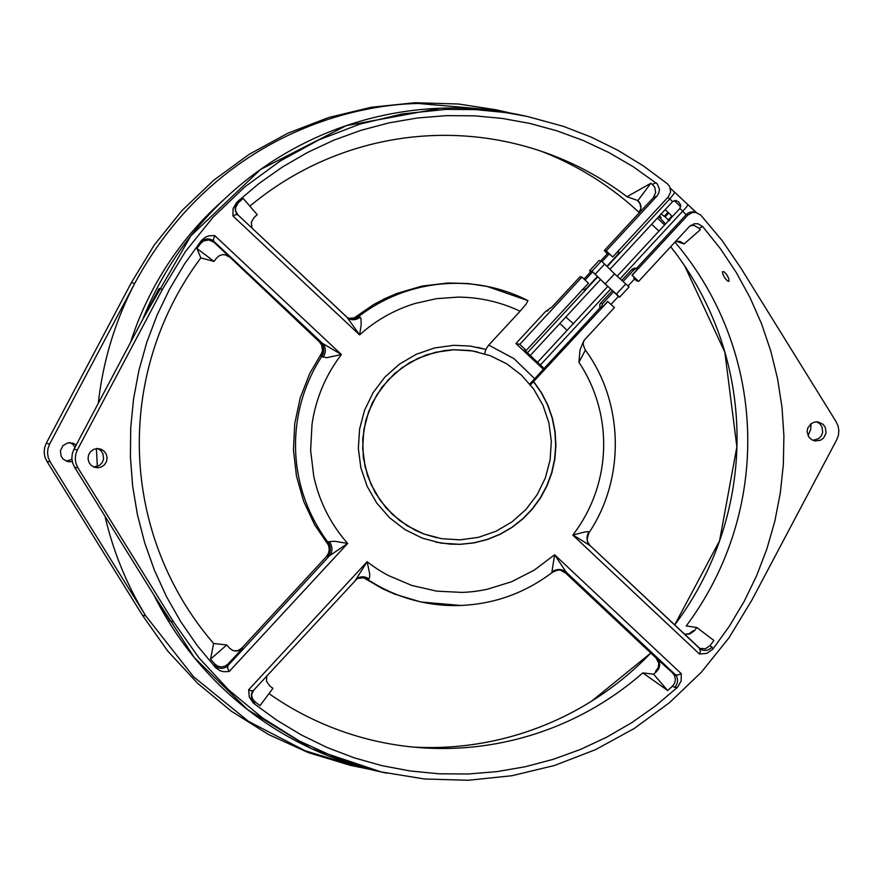 <?xml version="1.0" encoding="UTF-8"?>
<svg xmlns="http://www.w3.org/2000/svg" width="883" height="883" viewBox="0 0 883 883"><rect width="100%" height="100%" fill="white"/><g stroke="black" fill="none" stroke-linecap="round" stroke-linejoin="round"><path stroke-width="1.32" d="M728.994 281.07L728.751 278.531L726.819 274.756L724.181 271.832L722.526 271.633L722.813 274.127L724.766 277.891L727.349 280.86L728.74 281.324M613.663 291.699L602.625 303.631L601.422 306.843L601.621 307.99L607.681 301.434L614.402 307.571L584.105 340.297C584.546 341.798 581.18 341.456 585.396 350.109L578.928 362.284A147.748 146.512 -77.9 0 1 590.131 382.361A147.748 146.512 -77.9 0 1 598.089 403.961A147.748 146.512 -77.9 0 1 602.603 426.555A147.748 146.512 -77.9 0 1 603.575 449.59A147.748 146.512 -77.9 0 1 600.981 472.515A147.748 146.512 -77.9 0 1 594.866 494.756A147.748 146.512 -77.9 0 1 585.396 515.782A147.748 146.512 -77.9 0 1 572.802 535.087L699.491 654.049L706.72 653.376L712.691 649.292L729.457 626.047L744.159 601.422L756.676 575.606L766.919 548.807L774.821 521.213L780.307 493.034L783.342 464.502L783.905 435.816L781.985 407.195L777.592 378.862L770.782 351.026L761.587 323.906L750.075 297.703L736.345 272.615L720.506 248.829L702.658 226.534L697.89 223.752L694.17 223.774L689.369 226.534L638.674 281.346L632.184 275.253L687.791 215.143L692.25 212.527L695.87 212.428L700.771 215.11L722.162 240.606L740.925 268.123L836.168 421.787L838.088 426.036L838.85 430.65L838.397 435.308L836.764 439.69L751.919 600.043L729.016 637.769L701.4 672.151L669.568 702.603L634.049 728.596L595.473 749.678L554.502 765.484L511.842 775.738L468.233 780.263L424.48 778.983L381.29 771.941L339.403 759.237L299.558 741.113L262.428 717.868L228.664 689.91L198.852 657.714L173.487 621.842L77.936 467.88L76.015 463.619L75.254 459.005L75.706 454.348L77.34 449.955L162.461 289.293L185.375 251.622L212.991 217.295L244.823 186.898L280.308 160.949L318.862 139.911L359.8 124.139L402.416 113.907L445.981 109.382L475.816 109.624L505.506 112.549L527.283 116.457L563.475 126.368L591.29 137.141L618.034 150.375L643.486 165.982L667.449 183.819L669.722 186.644L670.639 191.975L668.321 196.876L612.725 256.975L606.235 250.882L604.358 250.485L638.696 213.355L640.87 208.256L640.032 203.719L637.371 200.397L639.082 201.898M695.064 211.512L691.621 208.233M328.189 544.502L326.644 541.996L329.227 541.654A11.192 10.044 -123.7 0 1 329.602 555.694L326.478 556.533L241.721 648.144L242.626 648.243L228.057 663.994L227.891 665.639A8.951 8.808 5.7 0 1 214.724 665.385L215.695 667.758L220.198 670.826L223.741 671.709L229.183 671.521L347.67 543.453L329.602 555.694L227.891 665.639L227.626 668.155L229.183 671.521M329.227 541.654L334.933 541.29L347.67 543.453A147.748 146.512 -77.9 0 1 332.483 522.979A147.748 146.512 -77.9 0 1 321.037 500.153A147.748 146.512 -77.9 0 1 313.675 475.672L310.628 450.264L311.986 424.69A147.748 146.512 -77.9 0 1 317.703 399.723A147.748 146.512 -77.9 0 1 327.604 376.114A147.748 146.512 -77.9 0 1 341.412 354.558L326.511 357.736L320.474 356.015L322.549 350.672L321.655 345.021L319.359 341.809L321.07 342.405M599.8 304.646L599.932 307.45L601.621 307.99M599.689 306.831L600.142 307.681L529.789 384.017M600.153 303.884L599.712 304.9M602.625 303.631L600.661 303.211L600.153 303.895M628.045 285.982L635.197 278.244L631.952 275.198L638.023 268.642L635.727 268.73L633.773 269.955L623.111 281.478M638.023 268.642L636.864 268.531M618.597 296.191L611.014 304.392M638.674 281.346L636.798 280.937L633.707 278.432M637.879 268.609L633.928 268.289L631.809 269.536L633.773 269.955M633.928 268.289L635.009 268.145L631.809 269.536L621.831 280.341M637.956 268.631L634.745 268.156M618.056 296.776L619.667 297.118L629.071 286.953L614.546 273.851L605.142 284.017L595.219 274.249L604.623 264.083L601.389 261.037L591.974 271.202L589.601 270.695L590.738 271.688M589.601 270.695L599.005 260.529L601.389 261.037M595.219 274.249L591.974 271.202M614.546 273.851L604.623 264.083M625.826 283.907L616.422 294.072L605.142 284.017M619.667 297.118L616.422 294.072M582.151 289.712L584.458 289.635L586.4 288.399L597.427 276.478L618.42 296.379M590.782 271.644L592.515 271.787L597.427 276.478M606.864 266.28L617.559 254.734L618.641 252.681L618.564 250.364M612.725 256.975L609.248 253.885L607.548 253.52L600.727 260.893M585.065 280.021L592.603 271.876M602.051 261.666L609.248 253.885M607.316 253.774L604.358 250.485M543.398 369.315L515.926 343.52L545.208 311.865L552.162 306.82L580.087 276.71L581.963 277.119L588.453 283.211L526.257 350.43L524.513 350.098L544.016 368.343M590.959 271.456L583.972 279.006M651.676 224.238L658.928 231.114M573.685 323.94L565.617 316.865M565.528 572.979L656.157 658.089L672.482 672.813L675.561 674.7L677.802 675.087L681.29 673.718L554.601 554.756L566.257 572.239L566.367 573.166L565.528 572.979L560.639 570.319M657.25 669.435L655.594 671.257L658.221 667.658L658.806 663.254L656.157 658.089M811.08 423.674L807.713 428.112L807.106 431.82L808.894 437.107L811.62 439.657L815.108 440.97L820.594 440.22L823.629 438.012L826.08 432.99L825.351 427.46L823.177 424.414L818.199 421.964L814.479 422.107L811.08 423.674L810.693 429.381L808.044 435.672M370.43 769.468L350.319 765.318L308.41 752.636L268.542 734.513L231.39 711.256L197.604 683.287L167.759 651.08L142.395 615.197L46.832 461.235L44.912 456.975L44.15 452.361L44.603 447.703L46.236 443.31L131.357 282.648L154.282 244.977L181.887 210.651L213.719 180.253L249.216 154.304L287.759 133.267L328.697 117.494L371.313 107.262L414.878 102.737L458.685 104.017L496.18 109.801L510.705 113.112M359.226 767.272L305.065 750.727L248.531 721.389L193.565 676.764L145.783 615.915A335.783 332.979 -77.9 0 1 135.066 597.074A335.783 332.979 -77.9 0 1 125.574 577.559A335.783 332.979 -77.9 0 1 117.373 557.46A335.783 332.979 -77.9 0 1 110.474 536.864A335.783 332.979 -77.9 0 1 105.121 516.765M66.181 461.147L72.031 459.326M75.154 447.526L72.991 444.48L69.823 442.515M46.832 461.235L50.232 461.964L48.3 457.703L47.539 453.089L47.991 448.432L49.636 444.039L134.757 283.366C210.562 143.145 341.412 105.011 418.277 103.466L499.579 110.53M98.311 403.244A335.783 332.979 -77.9 0 1 100.618 386.213A335.783 332.979 -77.9 0 1 104.768 364.845A335.783 332.979 -77.9 0 1 110.287 343.785A335.783 332.979 -77.9 0 1 117.141 323.134A335.783 332.979 -77.9 0 1 125.309 302.968A335.783 332.979 -77.9 0 1 134.757 283.366L131.357 282.648M96.413 448.63L97.34 466.522M50.232 461.964L145.783 615.915L142.395 615.197M76.38 445.209L73.212 443.233L67.682 442.891L62.881 445.705L60.43 450.727L61.159 456.268L63.333 459.303L68.311 461.754L72.274 461.555M413.608 747.106A308.399 305.816 102.1 0 0 441.312 747.349A308.399 305.816 102.1 0 0 591.687 701.113A308.399 305.816 102.1 0 0 650.793 653.045L591.687 701.113M674.645 624.987A308.399 305.816 102.1 0 0 684.689 265.926A308.399 305.816 102.1 0 0 670.694 246.732M639.27 212.637A308.399 305.816 102.1 0 0 540.97 151.159M658.74 216.666L665.55 223.951L658.663 216.49L661.08 217.505A318.597 315.937 102.1 0 0 659.458 215.827M626.985 196.721L637.879 200.573L650.815 183.289L626.985 196.721A306.688 304.116 102.1 0 0 546.908 153.234A306.688 304.116 102.1 0 0 433.376 135.563A306.688 304.116 102.1 0 0 249.856 206.169M656.908 658.188L659.005 661.201L659.722 664.822L658.928 668.42L656.742 671.4A305.043 302.494 -77.9 0 1 653.597 674.204L642.791 672.901A306.688 304.116 -77.9 0 1 453.696 748.287A306.688 304.116 -77.9 0 1 419.878 747.647A306.688 304.116 -77.9 0 1 268.995 693.619M685.65 634.204L689.093 633.762L693.1 630.716L691.521 632.405M674.954 242.119A306.688 304.116 102.1 0 1 686.234 625.948L696.808 627.504A305.043 302.494 -77.9 0 1 694.248 630.859L689.755 633.972L686.058 634.27M676.246 241.302L683.585 243.785L680.396 241.622M690.627 633.034L689.888 633.431M686.102 634.27L683.939 633.718M699.491 654.049L700.473 651.246L699.27 648.122L590.241 545.727L700.66 649.204A8.951 8.477 121.5 0 1 699.568 648.398L705.374 648.751L709.932 645.694A326.666 323.929 102.1 0 0 713.917 640.473L696.808 627.504M637.835 200.75L638.486 201.401M682.669 242.891L683.31 243.454L682.669 242.891M675.594 241.434L679.402 241.357L683.31 243.454M680.55 241.677L681.124 241.898M638.541 213.531L653.299 197.814L655.727 192.527M637.879 200.573L640.131 203.399L641.08 206.887L640.583 210.474L638.707 213.587M660.892 213.829L665.131 216.81A317.505 314.845 -77.9 0 1 668.254 219.999L669.733 220.507M665.131 216.81L668.685 212.969M668.254 219.999L671.842 216.114M684.082 243.962L700.296 229.746A326.666 323.929 102.1 0 0 699.027 228.278L694.259 225.496L690.462 225.529M672.338 216.622A320.706 318.023 102.1 0 0 665.219 209.602M680.749 206.799L674.248 200.584M655.694 192.792L654.756 187.306L652.36 184.459A326.666 323.929 102.1 0 0 650.815 183.289M355.551 580.065L367.14 561.72A147.748 146.512 -77.9 0 0 388.476 575.561L411.875 585.462L436.632 591.135L462.008 592.416A147.748 146.512 -77.9 0 0 487.228 589.259L511.555 581.754L534.237 570.142L554.601 554.756L551.919 572.041A11.192 10.773 146.5 0 1 566.257 572.239L566.367 573.166A11.192 11.104 102.1 0 0 561.113 570.418L561.113 570.418C559.546 569.502 556.566 570.186 552.184 572.471C525.087 592.968 494.623 603.972 460.805 605.473L421.732 602.074A161.181 159.823 -77.9 0 1 367.471 579.325L364.955 578.365M607.912 301.478L530.484 384.878M437.052 537.824L423.697 533.917L415.198 530.241L399.48 520.462L385.97 507.78L375.176 492.67L367.538 475.716L363.321 457.582L362.703 438.95L365.705 420.54L372.207 403.067L381.964 387.196L394.602 373.531L409.635 362.604L426.478 354.845L444.502 350.54L453.73 349.734L469.326 350.463L477.206 351.831M460.142 539.844L478.487 537.328L496.003 531.268L512.019 521.875L525.926 509.524L537.173 494.69L545.341 477.935L550.12 459.9L551.323 441.29L548.895 422.825L542.935 405.187L533.674 389.083L521.467 375.12L506.776 363.829L490.175 355.65L472.306 350.904L453.84 349.756L435.496 352.273L417.99 358.332L401.964 367.725L388.067 380.076L376.809 394.911L368.641 411.666L363.862 429.69L362.67 448.299L365.098 466.776L371.059 484.403L380.319 500.518L392.527 514.48L407.206 525.771L423.807 533.95L441.688 538.696L460.142 539.844M559.822 323.52A161.181 159.823 -77.9 0 1 562.482 325.948A161.181 159.823 -77.9 0 1 567.052 330.419M419.734 601.654L394.789 594.16L382.858 588.906L363.84 577.879M328.476 545.153L314.734 524.932L303.609 501.235L296.456 476.003L293.465 449.933L294.723 423.708L300.187 398.023L309.712 373.553L322.317 352.008M354.05 318.001L373.432 304.679L384.977 298.553L396.986 293.388L422.041 286.092L447.924 282.99L468.045 283.52L487.924 286.6M322.174 352.549L321.555 354.182M321.478 354.337L320.474 356.015M328.178 556.522L327.317 556.709A11.192 11.104 -77.9 0 0 328.046 542.305A161.181 159.823 -77.9 0 1 321.876 356.313A11.192 11.104 102.1 0 0 320.187 341.997L322.56 343.399A11.192 9.868 -54.3 0 1 323.112 357.174M214.724 235.595L209.282 235.805L205.805 236.953L201.523 240.353L200.684 242.395A8.951 8.896 166.6 0 1 213.807 241.28L322.56 343.399L341.412 354.558L214.724 235.595L213.355 239.668L214.061 242.339L208.874 239.911M214.017 261.423L196.898 248.443L200.838 257.902L214.017 261.423A305.043 302.494 -77.9 0 1 216.567 258.057L219.37 255.662L222.88 254.613L226.512 255.066L229.646 256.975L319.359 341.809M354.756 317.792L357.35 316.147L360.97 318.277L361.191 324.69L359.613 334.889L347.174 317.483L237.969 214.933L236.048 214.492L232.924 215.927L359.613 334.889A147.748 146.512 -77.9 0 1 376.633 321.666A147.748 146.512 -77.9 0 1 395.374 311.092A147.748 146.512 -77.9 0 1 415.429 303.377L436.39 298.686L457.791 297.13A147.748 146.512 -77.9 0 1 479.171 298.741A147.748 146.512 -77.9 0 1 500.087 303.476A147.748 146.512 -77.9 0 1 520.076 311.246L488.376 345.507L485.849 349.447L469.999 346.048L453.807 345.308L434.602 347.935L416.257 354.293L399.491 364.116L384.933 377.052L373.156 392.582L364.602 410.131L359.602 429.006L358.343 448.487L360.882 467.835L367.129 486.29L376.82 503.155L389.602 517.78L404.977 529.601L422.361 538.166L441.081 543.144L460.407 544.336L474.039 542.868L487.35 539.524L500.076 534.347L511.974 527.449L522.824 518.972L532.405 509.061L540.528 497.913L547.063 485.738L551.853 472.791L554.822 459.292L555.926 445.529L555.109 431.743L552.427 418.211L547.89 405.187L541.621 392.924L533.729 381.666M484.59 353.763L485.849 349.447M485.617 349.403L477.813 347.383M435.904 542.162L450.485 544.171L460.186 544.292L473.818 542.824L487.129 539.469L499.855 534.303L511.754 527.405L522.593 518.917L532.173 509.005L540.308 497.857L546.831 485.694L551.632 472.736L554.601 459.248L555.694 445.474L554.888 431.688L552.195 418.156L547.67 405.142L541.4 392.88L533.498 381.622M515.926 343.52L519.767 344.337L526.257 350.43M530.087 355.661L600.506 279.547M609.954 269.326L672.647 201.578L675.716 200.474L678.641 201.898L680.683 205.022L679.932 208.41L617.195 276.213M620.12 278.807L682.714 211.147A8.951 0.971 -45.2 0 0 687.89 204.547A8.951 0.971 -45.2 0 0 687.835 204.514M674.502 191.997A8.951 1.004 131.6 0 1 674.557 192.03A8.951 1.004 131.6 0 1 669.744 198.962L607.173 266.589M679.932 208.41A326.831 324.094 102.1 0 1 682.714 211.147L686.091 214.79A8.951 8.874 -77.9 0 1 694.446 212.119L695.87 212.428M668.597 198.068L669.744 198.962A326.831 324.094 102.1 0 1 672.647 201.578M606.235 250.882L656.941 196.081L658.884 192.88L659.413 189.172L657.36 184.017L633.001 166.567L608.707 152.461L583.288 140.518L556.941 130.816L529.855 123.432L502.228 118.421L474.27 115.816L446.191 115.64L417.416 117.991L388.95 122.892L361.015 130.309L333.84 140.165L307.615 152.406L282.56 166.92L258.862 183.598L236.71 202.317L233.09 208.609L232.924 215.927M583.453 341.335L580.01 350.121L578.928 362.284M97.881 467.791L101.512 466.93L104.536 464.723L106.501 461.533L107.108 457.824L106.258 454.171L104.084 451.125L100.916 449.16L97.24 448.564L93.62 449.436L90.585 451.632L88.62 454.822L88.024 458.531L88.863 462.184L91.037 465.231L94.205 467.195L97.881 467.791M356.368 579.215A11.192 10.044 -123.7 0 1 357.449 578.365A11.192 10.044 -123.7 0 1 368.818 578.84L369.58 577.791L369.712 573.95L367.14 561.72L248.653 689.789L251.269 690.87L253.432 690.44M642.791 672.901L667.647 690.495A326.666 323.929 102.1 0 0 672.526 686.124L674.524 687.338L677.504 687.327L655.352 706.047L631.665 722.724L606.599 737.239L580.385 749.479L553.199 759.336L525.264 766.753L496.798 771.654L468.023 774.005L439.171 773.795L410.452 771.014L382.096 765.693L354.326 757.879L327.361 747.614L301.401 734.998L276.655 720.109L253.322 703.089L249.293 697.073L248.653 689.789M677.504 687.327L681.124 681.036L681.29 673.718M201.523 240.353L184.547 263.929L169.691 288.918L157.075 315.11L146.799 342.328L138.94 370.341L133.565 398.928L130.717 427.88L130.408 456.964L132.638 485.948L137.406 514.612L144.669 542.736L154.359 570.098L166.412 596.478L180.728 621.676L197.196 645.495L215.695 667.758M209.139 239.944L203.73 240.86L200.882 243.233A326.666 323.929 102.1 0 0 196.898 248.443M214.061 242.339L229.646 256.975M251.975 228.079L251.313 222.262L254.072 217.516A305.043 302.494 -77.9 0 1 257.229 214.712L243.178 198.421A326.666 323.929 102.1 0 0 238.3 202.792L238.09 201.964L236.71 202.317M238.3 202.792L235.584 207.604L235.629 211.324M228.73 256.71L225.187 254.679M816.62 421.721L819.777 423.697L821.952 426.732L822.68 432.273L821.367 435.794L818.828 438.542L812.978 440.363M97.527 448.432L100.695 450.407L102.87 453.443L103.598 458.983L102.285 462.504L99.735 465.253L93.885 467.074M357.449 578.365L253.653 690.241L251.412 695.208A8.951 8.808 -174.3 0 0 254.712 702.934L254.845 701.643A326.666 323.929 102.1 0 0 259.999 705.638L272.935 688.343A305.043 302.494 -77.9 0 1 269.613 685.782L266.545 681.268L266.677 675.782M326.644 541.996L328.564 545.418L329.249 549.259L328.564 553.122L326.478 556.533M234.635 650.981L238.311 650.429L241.721 648.144M242.626 648.243L239.624 650.374L236.037 651.102L232.461 650.307L229.514 648.133A305.043 302.494 -77.9 0 1 226.743 644.965L210.529 659.171A326.666 323.929 102.1 0 0 214.845 664.082L217.847 666.246L221.456 666.963L225.055 666.157L228.057 663.994M236.037 651.102L234.205 650.892M226.743 644.965L213.631 643.497L210.529 659.171M251.512 694.513L252.494 698.784L254.845 701.643M368.818 578.84L367.471 579.325A11.192 11.104 -77.9 0 0 363.708 577.747L357.295 578.464M600.661 303.211L612.383 290.551M347.218 317.604L349.701 318.509A11.192 11.104 -77.9 0 0 358.752 316.456A161.181 159.823 102.1 0 1 450.065 283.454A161.181 159.823 -77.9 0 1 489.094 286.843A161.181 159.823 -77.9 0 1 527.891 300.595L526.257 303.94L520.076 311.246M213.631 643.497A306.688 304.116 -77.9 0 1 200.838 257.902M200.684 242.395L200.882 243.233M214.845 664.082L214.724 665.385M519.767 344.337L581.963 277.119M547.118 311.103L548.078 310.408M77.34 449.955L73.951 449.237L72.307 453.619L71.854 458.288L72.616 462.902L74.536 467.151L170.099 621.113L173.487 621.842M607.758 286.423L537.361 362.505M360.143 317.152A11.192 9.868 -54.3 0 1 347.891 318.057L347.891 318.057A11.192 9.868 -54.3 0 1 347.339 317.626M238.09 201.964A8.951 8.896 -13.4 0 0 235.441 210.573L237.969 214.933L347.891 318.057M357.35 316.147L354.182 317.957L348.719 318.299M253.322 703.089L254.712 702.934M73.951 449.237L159.061 288.564L162.461 289.293M712.691 649.292L711.93 646.919L709.932 645.694M699.027 228.278L702.658 226.534M653.299 197.814L656.941 196.081M699.811 648.696L699.27 648.122M577.592 537.78L572.802 535.087L584.667 532.019L588.144 531.61L588.95 532.615L588.95 532.008A11.192 10.773 146.5 0 0 588.784 543.994L590.241 545.727L577.592 537.78M235.662 211.501L235.441 210.573A8.951 8.896 -13.4 0 0 237.858 214.834M590.021 545.528A11.192 10.773 146.5 0 1 588.784 543.994C589.358 542.394 584.899 543.961 589.082 532.581C625.352 478.498 623.828 402.438 585.396 350.109M652.36 184.459L656.003 182.726M700.66 649.204A8.951 8.477 121.5 0 0 711.93 646.919M674.524 687.338A8.951 8.477 121.5 0 0 674.998 674.358L566.257 572.239M672.526 686.124L674.678 683.1L675.407 679.457L674.623 675.837L672.482 672.813M253.454 690.418A8.951 8.808 -174.3 0 0 251.412 695.208L251.556 693.773M363.09 577.637L366.081 579.027M653.597 674.204L667.647 690.495M142.748 319.37A335.783 332.979 102.1 0 1 440.606 108.234A335.783 332.979 -77.9 0 1 521.908 115.309L527.283 116.457M49.636 444.039L46.236 443.31M223.598 199.867A318.94 316.269 102.1 0 0 130.563 342.372M656.742 671.4L655.594 671.257M693.1 630.716L694.248 630.859M667.978 212.273L664.115 216.456M153.907 595.021A335.783 332.979 102.1 0 0 381.566 772.051L311.081 748.431L247.615 709.645L194.315 657.603L153.841 594.921M597.725 276.798L527.239 352.99M636.555 268.333L686.091 214.79L687.791 215.143M361.004 577.515A11.192 11.104 -77.9 0 1 363.708 577.747L362.505 577.493M540.208 365.176L610.672 289.017M74.536 467.151L77.936 467.88M460.749 605.473A161.181 159.823 -77.9 0 1 421.732 602.074L419.58 601.621M674.634 624.976L719.579 540.782L736.875 446.831L724.844 352.174L684.689 265.926M657.371 218.09L664.623 224.955M521.908 115.309C495.109 109.591 468.001 107.229 440.595 108.234L346.257 125.651L260.651 169.381L190.86 235.849L142.671 319.514M386.931 773.199L381.566 772.051M534.679 378.73L514.049 358.708L488.752 345.098M697.073 213.189L670.374 188.256M527.946 300.617L486.941 286.379"/></g></svg>
